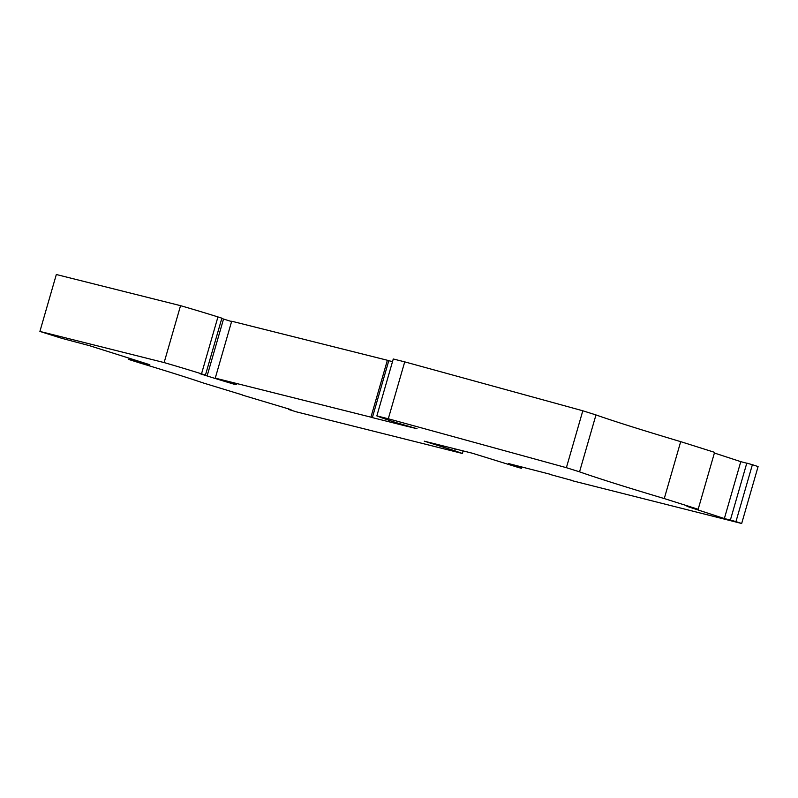 <?xml version="1.0" encoding="UTF-8"?>
<svg xmlns="http://www.w3.org/2000/svg" width="798" height="798" viewBox="0 0 798 798"><rect width="100%" height="100%" fill="white"/><g stroke="black" fill="none" stroke-linecap="round" stroke-linejoin="round"><path stroke-width="1.2" d="M242.582 394.98L203.699 383.1A144.538 4.259 16.1 0 0 140.159 363.06L128.857 359.489L149.834 364.746L89.705 345.743L61.785 338.332L39.9 331.429L56.329 274.512L180.557 305.664A67.451 1.985 16.1 0 1 217.944 316.926L221.874 318.173L205.445 375.08L199.5 373.554L207.111 375.958L223.54 319.04A79.98 2.354 16.1 0 0 231.59 321.554M128.857 359.489L129.226 358.212M242.532 395.13L291.011 409.643M463.089 450.9L462.351 453.454L296.437 411.858L288.706 409.484L288.836 408.975M288.736 409.314L290.911 409.982M462.351 453.454L454.651 450.75L455.179 448.915M454.651 450.75L424.287 441.174L472.207 453.184L518.87 467.628L521.463 468.276L521.852 466.91M519.658 467.299L516.356 466.351M519.598 467.508L521.463 468.276M519.777 466.391L520.635 467.508L510.62 464.895L516.266 466.67M519.648 466.84L516.136 465.473M516.007 465.922L508.595 463.588L550.45 474.331M550.391 474.541L571.687 480.356M741.671 523.488L758.1 466.571L752.384 464.705L735.956 521.613L741.671 523.488L571.627 480.556M735.956 521.613L730.379 520.037L746.798 463.119L752.384 464.705M730.379 520.037L724.355 518.56L740.783 461.653L746.778 463.219M714.4 453.025L740.783 461.653M698.17 509.264L664.265 498.57L680.694 441.653L714.589 452.346L698.17 509.264L686.958 506.341L724.355 518.56M664.265 498.57A144.538 4.259 16.1 0 1 579.548 471.837L595.976 414.93A144.538 4.259 16.1 0 0 680.694 441.653M579.548 471.837L566.39 467.688L582.809 410.78L595.976 414.93M566.39 467.688L388.297 418.77L404.726 361.863L582.809 410.78M388.297 418.77L376.846 415.908L393.274 358.99L404.726 361.863M376.846 415.908A91.541 2.703 -163.9 0 0 395.858 422.541L417.055 428.726L404.776 425.743L404.955 425.125M404.776 425.743L372.357 417.613L388.786 360.696L392.516 361.634M207.111 375.958A79.98 2.354 16.1 0 0 233.934 384.157L236.697 384.676A70.344 2.075 16.1 0 1 215.261 378.132L370.94 417.164L387.369 360.257L388.786 360.696M370.94 417.164L372.357 417.613M215.261 378.132L231.689 321.225L387.369 360.257M221.784 318.492L223.54 319.04M180.557 305.664L164.129 362.571A67.451 1.985 16.1 0 1 201.515 373.843L205.445 375.08M164.129 362.571L39.9 331.429M520.625 467.498L520.875 466.66L520.635 467.508M201.515 373.843L217.944 316.926"/></g></svg>
